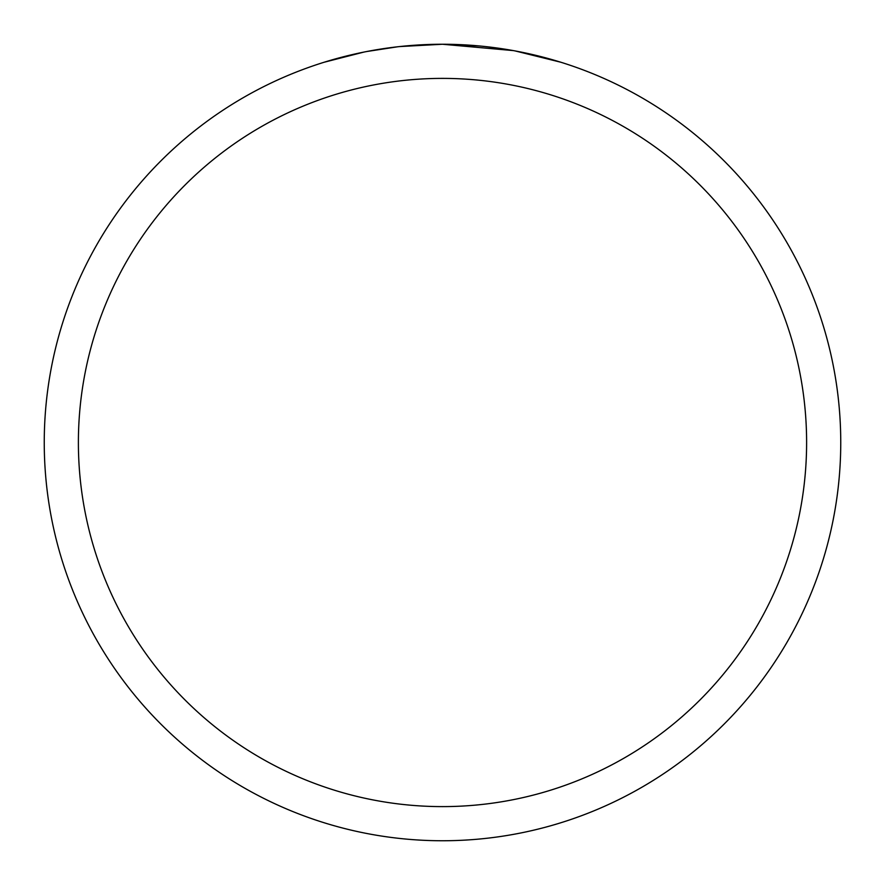 <?xml version="1.0" encoding="UTF-8"?>
<svg xmlns="http://www.w3.org/2000/svg" width="885" height="885" viewBox="0 0 885 885"><rect width="100%" height="100%" fill="white"/><g stroke="black" fill="none" stroke-linecap="round" stroke-linejoin="round"><path stroke-width="1.33" d="M513.245 50.589L442.5 44.25L479.327 45.954M484.958 46.518L493.222 47.491M442.5 44.25A398.25 398.25 0 0 1 840.75 442.5A398.25 398.25 0 0 1 442.5 840.75A398.25 398.25 0 0 1 44.25 442.5A398.25 398.25 0 0 1 442.5 44.25L399.456 46.584L437.765 44.283M515.125 50.932L560.847 62.238M442.5 78.389A364.111 364.111 0 0 1 806.611 442.5A364.111 364.111 0 0 1 442.5 806.611A364.111 364.111 0 0 1 78.389 442.5A364.111 364.111 0 0 1 442.5 78.389M397.586 46.794L366.766 51.518M324.175 62.238L363.801 52.104M383.393 48.664L386.8 48.166M407 45.832L410.142 45.566M411.691 45.445L413.594 45.301"/></g></svg>
